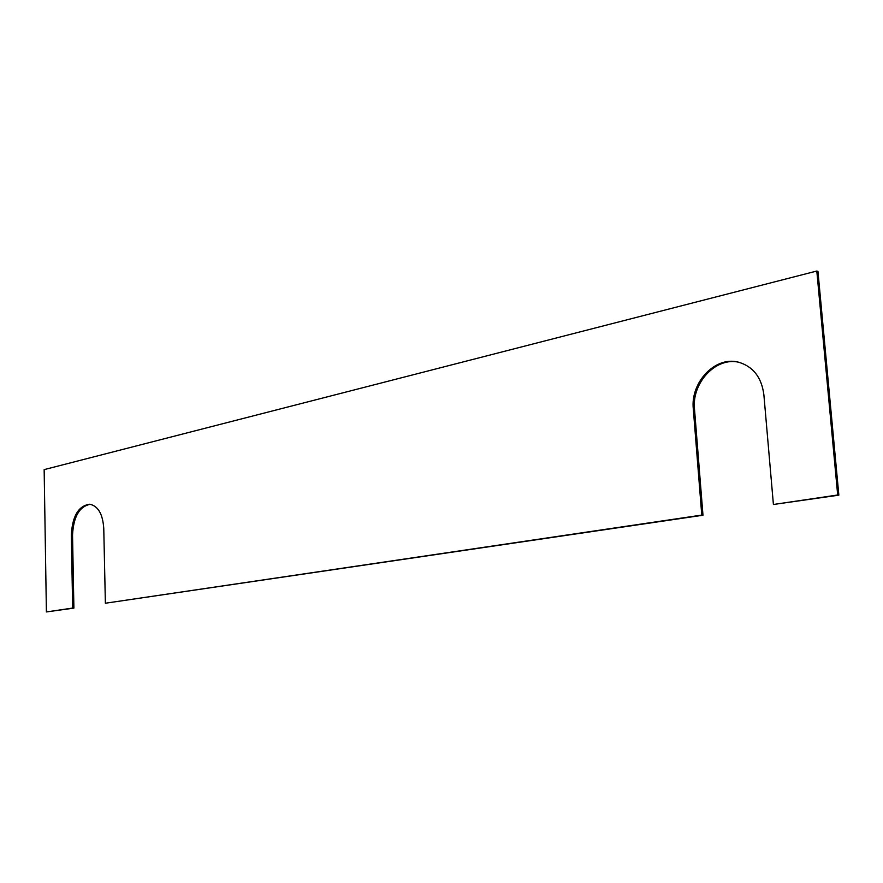 <?xml version="1.0" encoding="UTF-8"?>
<svg xmlns="http://www.w3.org/2000/svg" width="883" height="883" viewBox="0 0 883 883"><rect width="100%" height="100%" fill="white"/><g stroke="black" fill="none" stroke-linecap="round" stroke-linejoin="round"><path stroke-width="1.32" d="M816.808 271.026L44.15 469.624L46.402 611.941L72.671 608.067L71.324 535.01C72.362 516.069 78.477 505.804 89.691 504.226C98.09 505.948 102.781 514.016 103.764 528.431L105.375 603.232L701.775 515.087L693.298 408.906C690.34 382.339 715.263 355.882 738.475 362.173C753.067 366.445 761.521 377.251 763.861 394.602L773.409 504.491L837.691 494.999L816.808 271.026L817.956 271.401L838.85 495.153L837.691 494.999M838.85 495.153L773.409 504.491M739.071 362.317C715.981 356.577 691.588 382.858 694.502 409.138L702.978 515.219L701.775 515.087M702.978 515.219L105.375 603.232M72.671 608.067L73.896 608.1L72.538 535.087C73.477 516.665 79.393 506.412 90.298 504.292M73.896 608.1L46.402 611.941M694.502 409.138L693.298 408.906M72.538 535.087L71.324 535.01"/></g></svg>
